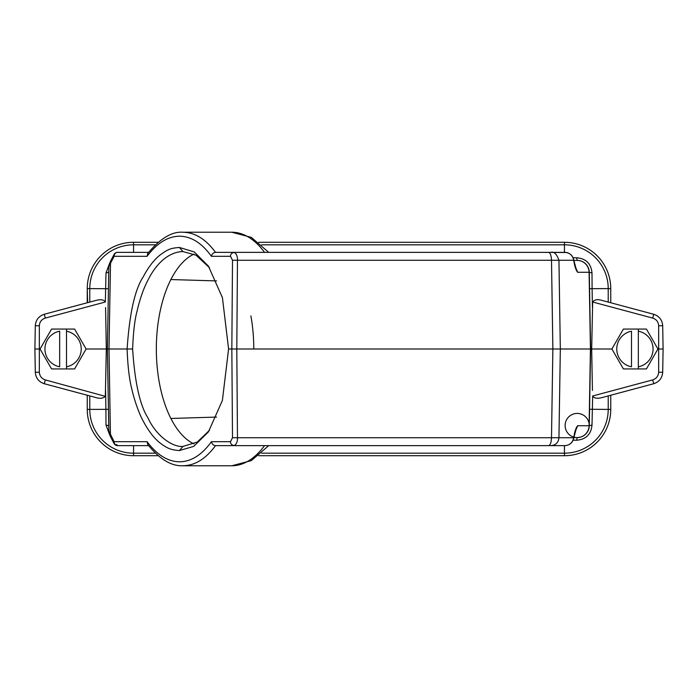 <?xml version="1.0" encoding="UTF-8"?>
<svg xmlns="http://www.w3.org/2000/svg" width="698" height="698" viewBox="0 0 698 698"><rect width="100%" height="100%" fill="white"/><g stroke="black" fill="none" stroke-linecap="round" stroke-linejoin="round"><path stroke-width="1.05" d="M610.75 395.243L610.75 409.403L608.22 409.403L608.22 395.923L610.75 395.243L610.75 409.403A46.312 46.312 0 0 1 564.438 455.715L564.438 445.647M631.489 331.201L631.489 366.799A18.122 18.122 0 0 1 631.489 331.201L631.489 366.799M651.269 337.466L657.926 349L646.418 368.937L623.401 368.937L611.893 349L623.401 329.063L638.338 329.063L638.338 368.937L638.338 329.063L646.418 329.063L657.926 349L663.1 349L662.69 325.739L658.668 325.739C658.354 321.839 656.364 319.291 652.7 318.096L592.663 302.007C594.539 299.503 597.863 299.023 602.627 300.585L653.738 314.274L652.7 318.096M592.663 302.007L591.677 349L611.893 349L618.55 360.534M59.662 331.201L59.662 366.799A18.122 18.122 0 0 1 59.662 331.201L59.662 366.799M79.45 337.466L86.107 349L74.599 368.937L51.582 368.937L40.074 349L51.582 329.063L66.511 329.063L66.511 368.937L66.511 329.063L74.599 329.063L86.107 349L107.387 349L108.862 431.373M87.651 302.653L87.25 288.597L108.434 288.728L108.722 272.281L106 272.944L105.337 302.007C103.897 299.59 100.582 299.119 95.373 300.585L44.262 314.274C38.756 316.124 35.773 319.946 35.301 325.739L34.9 349L40.074 349L46.731 360.534M576.077 429.471L577.7 425.719C576.557 426.862 575.51 429.357 574.541 433.205L573.66 437.733C572.7 442.541 569.873 445.176 565.171 445.647L540.2 445.647M574.515 433.894L574.541 433.205M302.635 252.353L395.365 252.353M397.459 252.353L254.395 252.353M540.235 252.353L397.363 252.353M530.986 252.353L528.578 252.353M237.704 252.353L239.929 252.353M110.415 436.547L114.036 443.483A4.031 4.031 0 0 0 117.604 445.647L116.557 444.469M114.036 443.483L114.114 441.694L147.095 441.694L147.74 444.521C159.659 459.249 171.411 466.325 183.007 465.749M183.051 465.749C194.969 465.549 205.797 458.848 215.516 445.638L237.704 445.647M264.542 445.647A116.784 58.388 -90 0 1 231.762 465.784L251.332 460.61L268.686 445.647L300.541 445.647M395.365 445.647L302.635 445.647M538.891 445.647L250.006 445.647M528.726 445.647L531.082 445.647M532.321 445.647L532.958 445.647L532.321 445.647M537.477 445.647L535.706 445.647M243.968 445.647L246.237 445.647M252.475 445.647L255.285 445.647M234.258 445.647L234.022 445.647C236.43 444.434 237.573 441.799 237.477 437.733L236.796 349L231.832 349L232.504 437.733L558.95 437.733C558.409 442.549 555.765 445.184 551.019 445.647L548.532 445.647C550.303 445.184 551.298 442.549 551.499 437.733L552.868 349L236.796 349L237.477 260.267C237.573 256.192 236.421 253.557 234.022 252.353L234.258 252.353M147.095 441.694C156.998 454.904 167.825 461.614 179.561 461.814C191.296 461.614 201.914 454.904 211.415 441.703C212.113 444.207 213.475 445.525 215.525 445.647L548.532 445.647M216.546 280.919L170.879 279.54A97.45 48.729 90 0 1 193.948 254.116M193.948 443.884A97.45 48.729 90 0 1 170.879 418.46A97.45 48.729 90 0 1 156.335 349A97.45 48.729 90 0 1 170.879 279.54M170.879 418.46L216.546 417.081M250.887 315.897A97.45 48.729 90 0 1 253.784 349M209.548 430.212L197.29 442.043L182.876 446.45C172.685 447.305 156.23 436.137 147.915 417.797C139.897 405.276 134.801 382.347 132.62 349C133.266 332.423 134.714 319.937 136.956 311.535C139.94 298.779 143.614 288.291 147.976 280.081C157.39 261.279 170.312 251.838 182.876 251.55L196.103 255.241L209.548 267.788M228.595 349L222.418 297.645L208.397 266.069L194.201 251.908L179.386 247.45C171.472 248.235 168.864 248.497 159.929 255.119C153.865 259.988 148.273 267.282 143.142 277.019C134.845 289.618 129.505 313.611 127.115 349C127.725 366.171 129.331 379.668 131.931 389.501C134.025 399.247 139.216 414.054 143.177 421.042C148.604 431.155 154.206 438.44 159.99 442.925C167.721 448.884 171.839 449.992 179.395 450.55L193.643 446.423L208.397 431.931L222.383 400.486L228.595 349L231.832 349L232.504 260.267L230.532 256.306L211.415 256.306C212.096 253.81 213.466 252.493 215.525 252.353C205.797 239.152 194.969 232.451 183.051 232.251M132.62 349L107.387 349L108.818 267.09L110.415 261.453L114.036 254.517A4.031 2.46 -152.4 0 0 114.114 256.306A4.031 3.49 -90 0 1 117.604 252.353L148.595 252.353L117.604 252.353A4.031 4.031 0 0 0 114.036 254.517M183.007 232.251C172.04 231.326 160.287 238.402 147.74 253.479L147.095 256.306L114.114 256.306L110.502 263.242A4.031 2.46 -152.4 0 1 110.415 261.453M573.643 438.484A4.031 2.818 11 0 0 573.651 438.431A4.031 2.818 11 0 0 573.66 437.733L558.95 437.733L560.328 349L552.868 349L551.499 260.267L558.95 260.267C556.664 254.02 554.02 251.385 551.019 252.353L549.928 252.353M539.99 252.353L566.724 252.51C570.606 253.575 572.927 256.157 573.66 260.267L558.95 260.267L560.328 349L590.613 349L589.278 425.719A12.084 12.084 0 0 1 577.194 437.594L573.817 437.594L577.194 437.594L576.644 440.229C585.954 439.47 591.075 434.409 592 425.056L592.663 395.993C594.103 398.41 597.418 398.881 602.627 397.415L653.738 383.726L652.7 379.904C656.347 378.656 658.336 376.109 658.668 372.261L662.699 372.261L663.1 349M261.628 453.185L564.438 453.185A43.782 43.782 0 0 0 608.22 409.403L589.566 409.264L589.278 425.719L592 425.056M592.428 390.444L591.677 349L590.613 349L589.278 272.281A12.084 12.084 0 0 0 577.194 260.406L573.817 260.406L577.194 260.406L576.644 257.771L573.102 257.824M573.643 259.516A4.031 2.818 -11 0 1 573.651 259.569A4.031 2.818 -11 0 1 573.66 260.267L574.541 264.795C575.51 268.643 576.557 271.138 577.7 272.281L576.077 268.521M574.541 264.795L574.515 264.106M528.709 252.353L531.065 252.353M573.643 259.551C572.639 255.355 569.812 252.955 565.171 252.353L234.022 252.353C231.518 253.112 230.357 254.43 230.541 256.306M215.516 252.353L548.532 252.353C550.303 252.816 551.298 255.451 551.499 260.267L232.504 260.267M148.595 445.647L117.604 445.647A4.031 3.49 -90 0 1 114.114 441.694L108.818 430.91L109.289 433.781L109.272 432.725M531.004 445.647L528.604 445.647M551.019 445.647L565.171 445.647C569.812 445.045 572.639 442.645 573.643 438.449M580.396 437.157L577.499 437.585M589.278 272.281L589.566 288.736L592.096 288.667L592 272.944L589.095 272.281A12.084 11.901 -90 0 0 577.194 260.406M576.644 257.771C585.954 258.539 591.075 263.591 592 272.935M592.428 307.556L592.096 288.667L608.22 288.597A43.782 43.782 0 0 0 564.438 244.815L261.628 244.815M87.25 288.597A46.312 46.312 0 0 1 133.562 242.285L158.132 242.285L133.562 242.285A46.312 46.312 0 0 0 87.25 288.597L87.25 302.757M564.438 242.285A46.312 46.312 0 0 1 610.75 288.597L608.22 288.597L608.22 302.077L610.75 302.757L610.75 288.597A46.312 46.312 0 0 0 564.438 242.285L258.661 242.285L564.438 242.285L564.438 252.353M34.9 349L35.31 372.261L39.332 372.261C39.664 376.109 41.653 378.656 45.3 379.904L105.285 396.333C102.999 398.506 99.692 398.872 95.373 397.415L44.262 383.726L45.3 379.904M44.262 314.274L45.3 318.096C41.601 319.344 39.611 321.891 39.332 325.739L39.332 372.261M106 272.944L109.743 262.928M108.862 266.627L109.289 264.245M109.289 265.275L110.502 263.242L109.001 349L110.467 436.486M573.102 440.176L576.644 440.229M133.562 445.647L133.562 455.715L158.132 455.715L133.562 455.715A46.312 46.312 0 0 1 87.25 409.403L89.78 409.403A43.782 43.782 0 0 0 133.562 453.185L155.322 453.185M258.661 455.715L564.438 455.715L258.661 455.715M655.946 352.438L657.891 349.07M87.25 395.243L87.25 409.403M105.337 395.993L106.323 349L105.573 307.556M105.573 390.444L105.904 409.342L89.78 409.403L89.78 395.923M109.743 435.072L106 425.056L108.722 425.719L107.387 349M108.434 409.272L105.904 409.342L106 425.056M84.126 352.438L86.063 349.07M638.338 331.201A18.122 18.122 0 0 1 638.338 366.799M66.511 331.201A18.122 18.122 0 0 1 66.511 366.799M264.542 252.353A116.784 58.388 -90 0 0 231.762 232.216L251.332 237.39L268.686 252.353M211.415 441.694L230.532 441.694C230.375 443.596 231.544 444.914 234.022 445.647L215.516 445.647M230.532 441.694L232.504 437.733M182.946 251.55L179.386 247.45M182.963 446.45L179.395 450.55M147.095 256.306C156.998 243.096 167.825 236.386 179.561 236.186C191.296 236.386 201.914 243.096 211.415 256.306M148.595 252.353L117.604 252.353M577.194 437.594A12.084 11.901 -90 0 0 589.095 425.719L589.278 425.719A12.084 12.084 0 0 0 571.339 414.944A12.084 12.084 0 0 0 570.973 435.866A12.084 12.084 0 0 0 589.278 425.719L589.278 425.719M577.7 425.719L589.095 425.719L590.429 349L589.095 272.281L577.7 272.281M133.562 242.285L133.562 244.815A43.782 43.782 0 0 0 89.78 288.597L89.78 302.077M155.322 244.815L133.562 244.815L133.562 252.353M35.301 325.739L39.332 325.739M45.3 318.096L105.337 302.007M652.7 379.904L592.663 395.993M658.668 325.739L658.668 372.261M576.007 429.593L573.651 438.431M301.239 252.353L301.911 252.353M396.089 252.353L396.761 252.353M301.911 445.647L301.239 445.647M396.761 445.647L396.089 445.647M532.958 445.647L540.235 445.647M231.762 465.784L183.051 465.784M551.054 445.647L549.928 445.647M576.007 268.398L573.651 259.569M231.762 232.216L183.051 232.216M589.182 427.019L588.178 430.553M44.262 383.726C38.756 381.876 35.773 378.054 35.301 372.261M108.775 269.332L108.722 272.281M108.775 428.668L108.722 425.719M110.363 436.459L109.289 433.781M662.69 372.261L662.69 372.261C662.228 378.054 659.244 381.876 653.738 383.726M662.699 325.739C662.228 319.946 659.244 316.124 653.738 314.274"/></g></svg>

